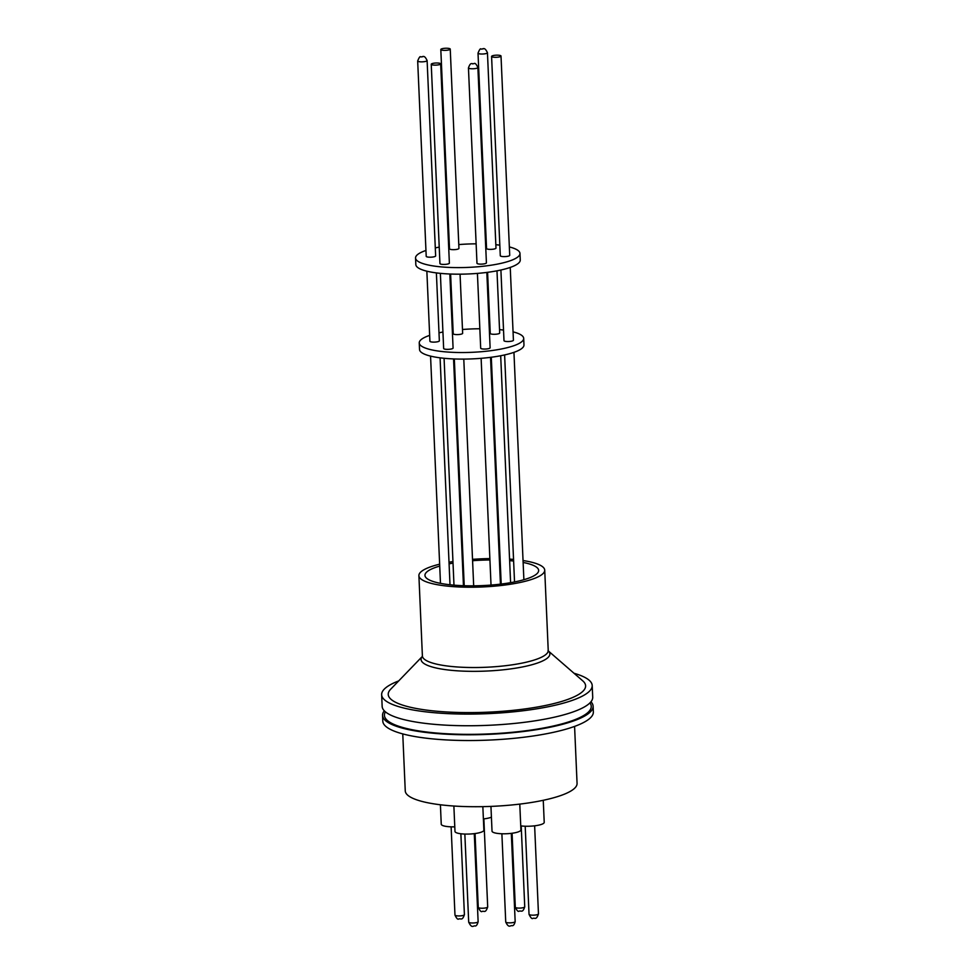 <?xml version="1.0" encoding="UTF-8"?>
<svg xmlns="http://www.w3.org/2000/svg" width="975" height="975" viewBox="0 0 975 975"><rect width="100%" height="100%" fill="white"/><g stroke="black" fill="none" stroke-linecap="round" stroke-linejoin="round"><path stroke-width="1.46" d="M523.124 562.441A56.903 12.712 177.5 0 1 538.651 570.412A56.903 12.712 177.5 0 1 506.756 583.294A56.903 12.712 177.5 0 1 446.428 584.33A56.903 12.712 177.5 0 1 424.954 575.372A56.903 12.712 177.5 0 1 439.725 566.085M513.545 559.418A62.973 14.077 -2.5 0 0 509.559 559.102M500.09 558.663A62.973 14.077 -2.5 0 0 499.322 558.638M489.877 558.59A62.973 14.077 -2.5 0 0 472.522 559.345M463.113 560.223A62.973 14.077 -2.5 0 0 462.345 560.308M452.948 561.576A62.973 14.077 -2.5 0 0 449.012 562.234M439.652 564.184A62.973 14.077 -2.5 0 0 418.897 575.64A62.973 14.077 -2.5 0 0 442.65 585.548A62.973 14.077 -2.5 0 0 509.425 584.403A62.973 14.077 -2.5 0 0 544.72 570.143A62.973 14.077 -2.5 0 0 523.039 560.54M422.346 656.431L390.634 689.264A98.792 22.084 -2.5 0 0 425.502 709.971A98.792 22.084 -2.5 0 0 540.187 706.509A98.792 22.084 -2.5 0 0 582.77 680.867L548.316 650.934A64.46 14.406 177.5 0 1 519.602 667.497A64.46 14.406 177.5 0 1 445.392 669.63A64.46 14.406 177.5 0 1 422.333 656.455M398.69 680.916A105.373 23.546 -2.5 0 0 381.652 694.724L382.151 706.375A105.373 23.546 -2.5 0 0 421.907 722.95A105.373 23.546 -2.5 0 0 533.642 721.037A105.373 23.546 -2.5 0 0 592.715 697.186L592.203 685.523A105.373 23.546 -2.5 0 0 574.019 673.262M381.652 694.724A105.373 23.546 -2.5 0 0 421.407 711.287A105.373 23.546 -2.5 0 0 533.13 709.386A105.373 23.546 -2.5 0 0 592.203 685.523M513.057 331.853A52.272 11.676 177.5 0 1 523.685 338.362A52.272 11.676 177.5 0 1 494.386 350.196A52.272 11.676 177.5 0 1 438.969 351.146A52.272 11.676 177.5 0 1 419.25 342.92A52.272 11.676 177.5 0 1 429.658 335.376M438.994 332.828A52.272 11.676 177.5 0 1 442.93 332.036M452.315 330.562A52.272 11.676 177.5 0 1 453.082 330.464M462.491 329.501A52.272 11.676 177.5 0 1 479.834 328.758M489.292 328.916A52.272 11.676 177.5 0 1 490.059 328.953M499.541 329.623A52.272 11.676 177.5 0 1 503.527 330.086M419.25 342.92L419.53 349.489A52.272 11.676 -2.5 0 0 439.25 357.715A52.272 11.676 -2.5 0 0 494.678 356.765A52.272 11.676 -2.5 0 0 523.965 344.931L523.685 338.362M589.936 702.902A103.508 23.132 177.5 0 1 568.778 721.866A103.508 23.132 177.5 0 1 447.025 733.773A103.508 23.132 177.5 0 1 385.418 711.835M496.982 270.818L499.688 333.011A4.717 1.06 177.5 0 1 498.664 333.73A4.717 1.06 177.5 0 1 493.447 334.291A4.717 1.06 177.5 0 1 490.254 333.426L487.585 272.317M436.386 272.902L439.347 340.848A4.717 1.06 177.5 0 1 438.323 341.555A4.717 1.06 177.5 0 1 433.095 342.115A4.717 1.06 177.5 0 1 429.914 341.262L426.855 271.184M486.83 272.415L490.12 347.783A4.717 1.06 177.5 0 1 489.097 348.489A4.717 1.06 177.5 0 1 483.868 349.05A4.717 1.06 177.5 0 1 480.687 348.185L477.421 273.402M449.841 273.999L453.082 348.075A4.717 1.06 177.5 0 1 452.059 348.782A4.717 1.06 177.5 0 1 446.83 349.342A4.717 1.06 177.5 0 1 443.649 348.489L440.371 273.353M460.066 274.182L462.65 333.316A4.717 1.06 177.5 0 1 461.626 334.023A4.717 1.06 177.5 0 1 456.398 334.583A4.717 1.06 177.5 0 1 453.217 333.73L450.608 274.036M510.242 267.43L513.423 340.251A4.717 1.06 177.5 0 1 512.399 340.957A4.717 1.06 177.5 0 1 507.171 341.518A4.717 1.06 177.5 0 1 503.99 340.665L500.906 270.014M384.308 710.799A105.373 23.546 -2.5 0 0 382.553 715.406L382.797 721.147A105.373 23.546 -2.5 0 0 422.553 737.722A105.373 23.546 -2.5 0 0 534.288 735.82A105.373 23.546 -2.5 0 0 593.348 711.957L593.105 706.217A105.373 23.546 -2.5 0 0 590.947 701.781M382.553 715.406A105.373 23.546 -2.5 0 0 422.309 731.981A105.373 23.546 -2.5 0 0 534.044 730.068A105.373 23.546 -2.5 0 0 593.105 706.217M509.352 246.931A52.272 11.676 177.5 0 1 519.98 253.439A52.272 11.676 177.5 0 1 490.681 265.273A52.272 11.676 177.5 0 1 435.252 266.224A52.272 11.676 177.5 0 1 415.545 258.009A52.272 11.676 177.5 0 1 425.953 250.453M435.289 247.918A52.272 11.676 177.5 0 1 439.225 247.114M448.61 245.639A52.272 11.676 177.5 0 1 449.365 245.542M458.774 244.579A52.272 11.676 177.5 0 1 476.129 243.835M485.587 243.994A52.272 11.676 177.5 0 1 486.354 244.03M495.836 244.701A52.272 11.676 177.5 0 1 499.822 245.164M415.545 258.009L415.825 264.566A52.272 11.676 -2.5 0 0 435.545 272.793A52.272 11.676 -2.5 0 0 490.961 271.842A52.272 11.676 -2.5 0 0 520.26 260.008L519.98 253.439M402.76 733.907L405.259 790.908A85.983 19.22 -2.5 0 0 437.69 804.424A85.983 19.22 -2.5 0 0 528.864 802.876A85.983 19.22 -2.5 0 0 577.066 783.4L574.58 726.399M495.982 248.101A4.717 1.06 177.5 0 1 494.959 248.808A4.717 1.06 177.5 0 1 489.73 249.368A4.717 1.06 177.5 0 1 486.549 248.503L478.018 53.15A4.717 1.06 177.5 0 0 481.211 54.015A4.717 1.06 177.5 0 0 486.428 53.454A4.717 1.06 177.5 0 0 487.451 52.748L495.982 248.101M435.642 255.925A4.717 1.06 177.5 0 1 434.618 256.632A4.717 1.06 177.5 0 1 429.39 257.193A4.717 1.06 177.5 0 1 426.209 256.34L417.678 60.986A4.717 1.06 177.5 0 0 420.859 61.839A4.717 1.06 177.5 0 0 426.087 61.279A4.717 1.06 177.5 0 0 427.111 60.572L435.642 255.925M477.884 67.507L486.415 262.86A4.717 1.06 177.5 0 1 485.392 263.567A4.717 1.06 177.5 0 1 480.163 264.127A4.717 1.06 177.5 0 1 476.982 263.274L468.451 67.921C470.791 61.437 471.632 64.411 474.13 63.57C475.044 62.827 476.288 64.131 477.884 67.507A4.717 1.06 177.5 0 1 476.86 68.213A4.717 1.06 177.5 0 1 470.23 68.652A4.717 1.06 177.5 0 1 468.451 67.921M432.266 63.558A4.717 1.06 177.5 0 1 437.482 63.009A4.717 1.06 177.5 0 1 440.676 63.862A4.717 1.06 177.5 0 1 439.652 64.569A4.717 1.06 177.5 0 1 434.423 65.13A4.717 1.06 177.5 0 1 431.242 64.277A4.717 1.06 177.5 0 1 432.266 63.558M440.676 63.862L449.378 263.152A4.717 1.06 177.5 0 1 448.342 263.859A4.717 1.06 177.5 0 1 443.125 264.42A4.717 1.06 177.5 0 1 439.944 263.567L431.242 64.277M441.833 48.799A4.717 1.06 177.5 0 1 447.062 48.25A4.717 1.06 177.5 0 1 450.243 49.103A4.717 1.06 177.5 0 1 449.219 49.81A4.717 1.06 177.5 0 1 443.991 50.371A4.717 1.06 177.5 0 1 440.81 49.518A4.717 1.06 177.5 0 1 441.833 48.799M450.243 49.103L458.945 248.393A4.717 1.06 177.5 0 1 457.921 249.1A4.717 1.06 177.5 0 1 452.692 249.661A4.717 1.06 177.5 0 1 449.512 248.808L440.81 49.518M492.607 55.733A4.717 1.06 177.5 0 1 497.835 55.173A4.717 1.06 177.5 0 1 501.016 56.038A4.717 1.06 177.5 0 1 499.992 56.745A4.717 1.06 177.5 0 1 494.764 57.306A4.717 1.06 177.5 0 1 491.583 56.44A4.717 1.06 177.5 0 1 492.607 55.733M501.016 56.038L509.718 255.328A4.717 1.06 177.5 0 1 508.694 256.035A4.717 1.06 177.5 0 1 503.466 256.596A4.717 1.06 177.5 0 1 500.285 255.743L491.583 56.44M482.04 48.933L483.149 48.908L482.04 48.933M421.688 56.769L422.809 56.745L421.688 56.769M472.57 63.899L473.582 63.668L472.57 63.899M440.408 804.777L441.248 824.204A14.454 3.23 -2.5 0 0 446.708 826.483A14.454 3.23 -2.5 0 0 454.789 826.837M490.949 806.398L492.022 831.139A14.454 3.23 -2.5 0 0 497.482 833.406A14.454 3.23 -2.5 0 0 512.813 833.15A14.454 3.23 -2.5 0 0 520.918 829.871L519.785 804.107M453.875 806.033L454.984 831.431A14.454 3.23 -2.5 0 0 460.444 833.71A14.454 3.23 -2.5 0 0 475.776 833.442A14.454 3.23 -2.5 0 0 483.88 830.176L482.844 806.642M520.735 825.874A14.454 3.23 -2.5 0 0 520.784 825.874A14.454 3.23 -2.5 0 0 536.116 825.618A14.454 3.23 -2.5 0 0 544.221 822.339L543.258 800.292M449.085 563.842A56.903 12.712 177.5 0 1 453.022 563.111M462.406 561.734A56.903 12.712 177.5 0 1 463.174 561.637M472.582 560.722A56.903 12.712 177.5 0 1 489.938 559.955M499.383 560.064A56.903 12.712 177.5 0 1 500.151 560.089M509.633 560.637A56.903 12.712 177.5 0 1 513.618 561.027M483.381 818.939A14.454 3.23 -2.5 0 0 491.412 817.184M418.897 575.64L422.394 655.956A62.973 14.077 -2.5 0 0 446.16 665.852A62.973 14.077 -2.5 0 0 512.923 664.718A62.973 14.077 -2.5 0 0 548.23 650.459L547.999 650.654M524.745 906.823C522.576 913.295 521.259 910.358 519.066 911.174C518.139 911.905 516.884 910.601 515.312 907.237A4.717 1.06 -2.5 0 0 517.091 907.981A4.717 1.06 -2.5 0 0 523.721 907.53A4.717 1.06 -2.5 0 0 524.745 906.823L521.211 825.935M464.405 914.648C462.235 921.119 460.919 918.182 458.713 918.998C457.787 919.742 456.544 918.426 454.972 915.062A4.717 1.06 -2.5 0 0 456.751 915.805A4.717 1.06 -2.5 0 0 463.381 915.367A4.717 1.06 -2.5 0 0 464.405 914.648L460.87 833.759M514.142 922.289A4.717 1.06 -2.5 0 0 515.166 921.582C514.434 924.41 513.459 925.787 512.228 925.714C510.327 925.056 508.913 928.797 505.732 921.997A4.717 1.06 -2.5 0 0 508.926 922.85A4.717 1.06 -2.5 0 0 514.142 922.289M477.104 922.435A4.717 1.06 -2.5 0 0 478.128 921.716C477.323 924.678 476.324 926.104 475.105 925.994C473.314 925.238 472.119 929.224 468.695 922.131A4.717 1.06 -2.5 0 0 471.876 922.984A4.717 1.06 -2.5 0 0 477.104 922.435M487.695 906.957C485.379 913.733 484.1 910.565 482.101 911.442C481.236 912.247 479.956 910.882 478.262 907.372A4.717 1.06 -2.5 0 0 480.041 908.115A4.717 1.06 -2.5 0 0 486.671 907.664A4.717 1.06 -2.5 0 0 487.695 906.957L483.856 818.89M538.468 913.892C536.153 920.668 534.873 917.487 532.874 918.377C532.009 919.181 530.729 917.816 529.035 914.306A4.717 1.06 -2.5 0 0 530.814 915.05A4.717 1.06 -2.5 0 0 537.444 914.599A4.717 1.06 -2.5 0 0 538.468 913.892L534.629 825.825M500.687 355.741L510.595 582.672M440.091 357.825L449.999 584.768M490.535 357.337L500.443 584.147M453.558 358.922L463.454 585.707M463.783 359.092L473.679 585.829M513.947 352.353L523.88 579.711M487.451 52.748C484.307 45.935 482.905 49.701 480.967 49.03C480.431 48.25 479.444 49.627 478.018 53.15M427.111 60.572C423.954 53.771 422.553 57.525 420.627 56.855C420.079 56.087 419.104 57.464 417.678 60.986M511.314 833.345L515.166 921.582M474.277 833.649L478.128 921.716M544.72 570.143L548.23 650.459M491.303 357.24L501.199 584.049M430.56 356.107L440.481 583.355M481.126 358.325L491.022 585.073M444.076 358.276L453.984 585.146M454.326 358.958L464.222 585.731M504.611 354.937L514.532 581.941M512.082 833.247L515.312 907.237M451.12 826.824L454.972 915.062M501.881 833.759L505.732 921.997M464.843 834.064L468.695 922.131M475.044 833.552L478.262 907.372M525.196 826.227L529.035 914.306"/></g></svg>

